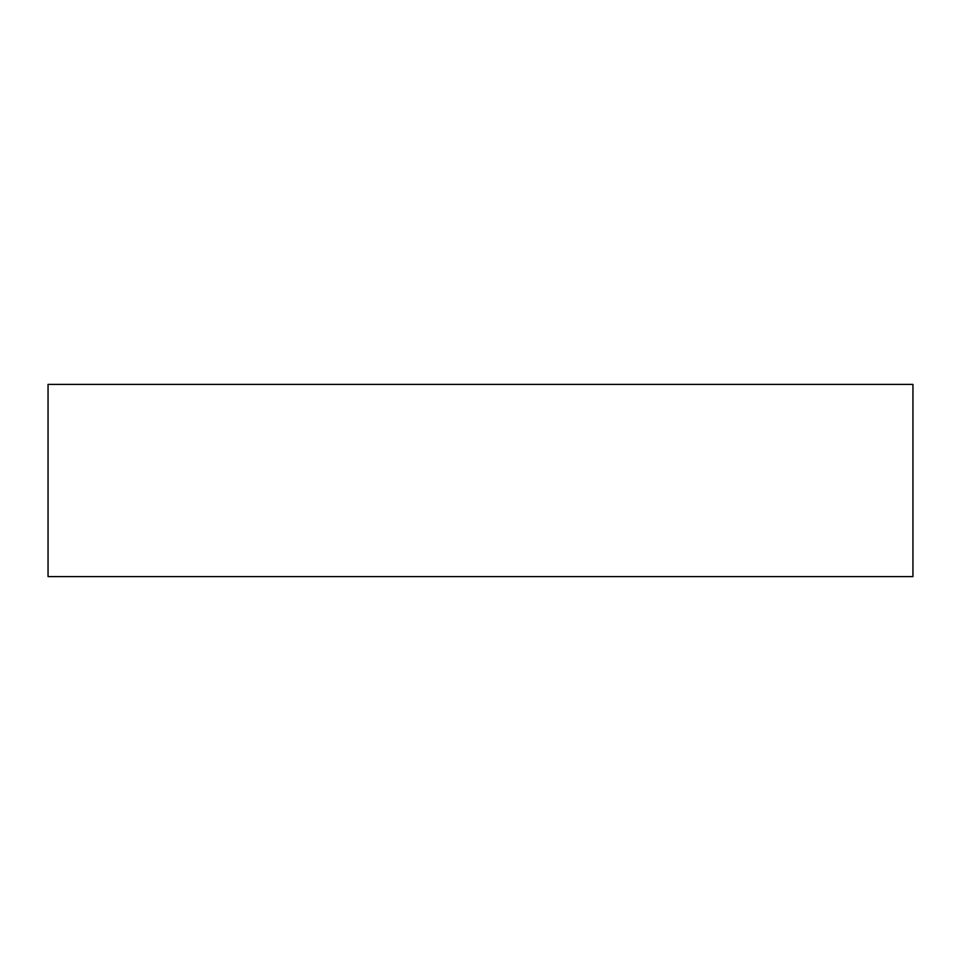 <?xml version="1.0" encoding="UTF-8"?>
<svg xmlns="http://www.w3.org/2000/svg" width="961" height="961" viewBox="0 0 961 961"><rect width="100%" height="100%" fill="white"/><g stroke="black" fill="none" stroke-linecap="round" stroke-linejoin="round"><path stroke-width="1.44" d="M48.05 384.4L48.05 576.6L912.95 576.6L912.95 384.4L48.05 384.4"/></g></svg>
